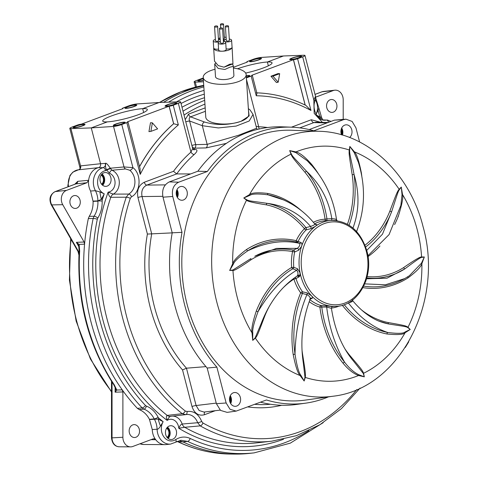 <?xml version="1.0" encoding="UTF-8"?>
<svg xmlns="http://www.w3.org/2000/svg" width="478" height="478" viewBox="0 0 478 478"><rect width="100%" height="100%" fill="white"/><g stroke="black" fill="none" stroke-linecap="round" stroke-linejoin="round"><path stroke-width="0.72" d="M151.03 439.652L155.714 439.706L153.928 438.72L153.181 438.846L132.782 446.476A9.405 7.558 -92.9 0 1 130.578 446.87A9.405 7.558 -92.9 0 1 122.888 437.262L122.888 391.942L115.12 392.181L116.781 390.03L114.284 384.838A185.404 149.034 -92.9 0 1 79.677 251.022L79.115 244.383L76.366 242.322L84.116 242.029L84.57 244.174A185.673 149.256 87.1 0 0 122.249 389.863L122.888 391.942M84.116 242.029L62.743 204.698A9.405 7.558 -92.9 0 1 66.544 190.364L86.942 182.733L75.757 183.905M100.535 163.733L100.535 163.727C100.858 165.77 100.225 167.073 98.629 167.641A15.368 12.356 -92.9 0 0 88.627 180.29L86.942 182.733M100.655 164.761L100.494 165.776M100.063 166.655L99.418 167.306M78.607 169.81A3.071 2.551 -96.3 0 0 80.615 165.878L100.535 163.727L91.274 127.907L70.917 128.636L80.555 165.884L80.22 168.698M107.347 121.878A23.058 3.388 165.5 0 1 102.71 121.048A23.058 3.388 165.5 0 1 117.397 113.919A23.058 3.388 165.5 0 1 142.677 108.673L143.663 112.479L142.677 108.661L159.168 102.489L179.519 101.76A6.148 0.902 -14.5 0 1 180.642 101.987L192.664 148.461L193.674 149.817A3.071 2.51 -87.7 0 1 193.68 149.817M203.759 85.759A185.673 149.256 87.1 0 0 163.572 102.334A185.673 149.256 -92.9 0 1 203.759 85.759M252.318 75.416L256.955 93.347L256.256 95.773L251.171 76.092A3.071 0.454 -14.5 0 0 252.318 75.416A3.071 0.454 -14.5 0 0 251.757 75.303L293.48 59.69A3.071 0.454 -14.5 0 0 297.591 58.722L302.664 56.822A6.148 0.902 -14.5 0 0 304.964 55.472A6.148 0.902 -14.5 0 0 303.841 55.245L283.49 55.974L267.369 62.003L268.361 65.827L267.375 62.015A23.058 3.388 -14.5 0 0 237.524 68.772M315.653 97.154L333.309 90.551A9.405 7.558 -92.9 0 1 334.803 90.193A9.405 7.558 -92.9 0 1 343.198 99.765L343.198 119.309M177.105 441.355L178.258 441.833A3.071 1.679 -64.8 0 1 177.846 441.744C194.958 449.78 212.62 453.885 230.826 454.064A185.404 149.034 -92.9 0 1 178.258 441.833L182.901 441.893A185.673 149.256 87.1 0 0 235.457 454.1A185.673 149.256 87.1 0 0 251.828 453.108M323.176 422.677L290.301 443.148L254.135 452.875L249.528 453.383A185.673 149.256 -92.9 0 1 182.901 441.893L179.83 440.889M155.714 439.706A15.368 12.356 87.1 0 0 164.808 444.642L143.543 444.48A14.119 11.353 -92.9 0 1 140.036 443.763M129.401 432.925A6.453 5.192 87.1 0 0 134.671 437.519A6.453 5.192 87.1 0 0 139.283 429.226A6.453 5.192 87.1 0 0 134.013 424.625A6.453 5.192 87.1 0 0 129.401 432.925M326.809 107.801A6.453 5.192 87.1 0 0 332.079 112.402A6.453 5.192 87.1 0 0 336.691 104.108A6.453 5.192 87.1 0 0 331.421 99.508A6.453 5.192 87.1 0 0 326.809 107.801M70.152 203.831A6.453 5.192 87.1 0 0 75.422 208.432A6.453 5.192 87.1 0 0 80.035 200.139A6.453 5.192 87.1 0 0 74.765 195.538A6.453 5.192 87.1 0 0 70.152 203.831M101.617 184.257A5.378 4.326 87.1 0 0 103.254 178.24A5.378 4.326 87.1 0 0 101.145 175.073M166.625 428.246A5.378 4.326 -92.9 0 1 168.734 431.413A5.378 4.326 -92.9 0 1 167.091 437.43M78.936 255.109L78.016 251.524M283.448 55.992L261.221 57.432A6.148 0.902 -14.5 0 0 252.993 59.374L247.927 61.268A3.071 0.454 -14.5 0 0 246.779 61.943A3.071 0.454 -14.5 0 0 247.341 62.056L233.384 67.302M203.509 81.816L195.263 82.108L196.494 86.877M203.269 78.093A3.071 0.454 -14.5 0 0 201.507 78.637L196.44 80.531A6.148 0.902 -14.5 0 0 194.14 81.887A6.148 0.902 -14.5 0 0 195.263 82.108M251.643 61.411A5.073 0.747 -14.5 0 0 257.206 60.258A5.073 0.747 -14.5 0 0 260.432 58.692A5.073 0.747 -14.5 0 0 259.405 58.507A5.073 0.747 -14.5 0 0 253.842 59.66A5.073 0.747 -14.5 0 0 250.609 61.232A5.073 0.747 -14.5 0 0 251.643 61.411M203.407 80.184A5.073 0.747 165.5 0 1 199.882 80.782A5.073 0.747 165.5 0 1 198.854 80.597A5.073 0.747 165.5 0 1 203.305 78.673M122.517 108.781L122.434 108.47A3.071 0.454 -14.5 0 1 123.587 107.789L128.654 105.895A6.148 0.902 -14.5 0 1 136.881 103.959L159.102 102.513M70.917 128.636A6.148 0.902 -14.5 0 1 69.8 128.409A6.148 0.902 -14.5 0 1 72.094 127.058L77.161 125.158A3.071 0.454 -14.5 0 1 81.278 124.19L122.995 108.584A3.071 0.454 -14.5 0 1 122.434 108.47M82.945 124.531A5.073 0.747 165.5 0 1 83.979 124.71A5.073 0.747 165.5 0 1 80.746 126.282A5.073 0.747 165.5 0 1 75.183 127.435A5.073 0.747 165.5 0 1 74.156 127.256A5.073 0.747 165.5 0 1 77.382 125.684A5.073 0.747 165.5 0 1 82.945 124.531M126.945 108.07A5.073 0.747 -14.5 0 0 132.508 106.917A5.073 0.747 -14.5 0 0 135.734 105.345A5.073 0.747 -14.5 0 0 134.706 105.166A5.073 0.747 -14.5 0 0 129.144 106.319A5.073 0.747 -14.5 0 0 125.917 107.885A5.073 0.747 -14.5 0 0 126.945 108.07M80.615 165.878L80.555 165.884C80.937 168.047 80.256 169.355 78.506 169.821L81.194 169.523M308.89 430.6A182.327 146.567 -92.9 0 1 190.196 438.445C185.285 436.289 180.469 436.665 175.737 439.563A12.028 9.668 -92.9 0 1 163.781 436.749A12.028 9.668 -92.9 0 1 163.165 421.692L160.494 426.095C159.156 428.27 158.027 429.322 157.101 429.25A15.099 12.135 -92.9 0 0 170.58 444.08L165.974 444.582A15.368 12.356 -92.9 0 1 152.255 429.531L149.429 419.32A22.502 18.086 87.1 0 0 139.212 409.61L137.407 408.373A185.673 149.256 -92.9 0 1 88.328 218.583L89.231 216.337A22.502 18.086 87.1 0 0 93.067 201.369L90.575 191.033A15.368 12.356 -92.9 0 1 98.629 167.641L81.242 169.517M88.627 180.29L77.741 181.323L74.735 184.287M77.741 181.323A3.071 2.521 -95.8 0 1 76.044 183.833L55.323 191.582L66.544 190.364M78.703 245.71A3.077 1.727 -18 0 1 79.115 244.383L84.57 244.174M115.12 387.102L115.12 392.181L115.652 388.548L113.68 384.611C88.263 345.277 76.749 300.781 79.133 251.129L78.715 245.734L76.366 242.322L78.984 246.893M79.133 251.129L79.677 251.022M122.249 389.863L116.781 390.03A3.071 2.39 -9.9 0 1 115.658 388.584L115.658 388.668M113.68 384.611A3.071 1.087 -33.6 0 0 114.284 384.838M101.569 174.494A6.148 4.941 -92.9 0 1 103.846 178.019A6.148 4.941 -92.9 0 1 102.089 184.795M167.043 427.667A6.148 4.941 -92.9 0 1 169.32 431.192A6.148 4.941 -92.9 0 1 167.569 437.968M260.229 58.197A6.148 0.902 165.5 0 1 261.472 58.424A6.148 0.902 165.5 0 1 257.558 60.324A6.148 0.902 165.5 0 1 250.819 61.722A6.148 0.902 165.5 0 1 249.57 61.501A6.148 0.902 165.5 0 1 253.483 59.601A6.148 0.902 165.5 0 1 260.229 58.197M203.413 80.346A6.148 0.902 165.5 0 1 199.057 81.087A6.148 0.902 165.5 0 1 197.808 80.866A6.148 0.902 165.5 0 1 203.299 78.512M83.769 124.22A6.148 0.902 165.5 0 1 85.018 124.441A6.148 0.902 165.5 0 1 81.105 126.341A6.148 0.902 165.5 0 1 74.359 127.746A6.148 0.902 165.5 0 1 73.116 127.524A6.148 0.902 165.5 0 1 77.03 125.618A6.148 0.902 165.5 0 1 83.769 124.22M135.531 104.855A6.148 0.902 165.5 0 1 136.78 105.076A6.148 0.902 165.5 0 1 132.866 106.976A6.148 0.902 165.5 0 1 126.12 108.375A6.148 0.902 165.5 0 1 124.872 108.153A6.148 0.902 165.5 0 1 128.791 106.253A6.148 0.902 165.5 0 1 135.531 104.855M185.775 121.842A3.071 0.454 165.5 0 1 189.587 120.982C188.87 118.879 189.198 117.504 190.561 116.847A3.071 1.775 69.5 0 1 188.553 114.105L185.213 119.661M226.369 143.37L206.078 147.911L194.636 148.156A137.969 110.908 87.1 0 0 193.094 149.297M190.632 173.932L176.675 173.92A137.539 110.561 -92.9 0 1 194.182 154.537C197.551 151.395 197.844 149.674 195.054 149.375L193.088 149.303M205.946 366.626L186.45 368.185L182.542 369.954L191.989 406.497C194.397 413.434 198.549 416.189 204.441 414.749A3.071 1.775 69.5 0 1 204.877 411.958M172.2 232.876L147.397 234.065A140.61 113.029 87.1 0 0 182.542 369.954M195.054 149.375A3.071 2.51 -87.7 0 1 193.805 149.817M192.162 146.525A3.071 1.619 -126.1 0 0 194.636 148.156A3.071 2.396 -91.3 0 0 195.699 144.619A3.071 0.454 -14.5 0 0 191.893 145.479M248.441 109.946L249.152 115.963L241.043 121.298C228.717 125.302 216.516 125.529 204.429 121.992L190.561 116.847L205.403 111.296M215.028 69.268A21.516 8.18 -3.7 0 0 210.912 70.523A21.516 8.18 -3.7 0 0 203.228 77.424L205.773 117.152A21.516 8.18 -3.7 0 0 218.398 123.724A21.516 8.18 -3.7 0 0 241.043 121.298L241.043 121.298A21.516 8.18 -3.7 0 0 248.727 114.397L246.176 74.67A21.516 8.18 -3.7 0 0 233.431 68.085M203.228 77.424A21.516 8.18 -3.7 0 0 215.853 83.997A21.516 8.18 -3.7 0 0 238.492 81.571A21.516 8.18 -3.7 0 0 246.176 74.67M214.688 64.01L215.5 76.641A9.219 3.507 -3.7 0 0 220.908 79.456A9.219 3.507 -3.7 0 0 230.611 78.416A9.219 3.507 -3.7 0 0 233.903 75.458L233.294 65.886L232.941 66.442L229.894 67.201L224.887 69.453L218.159 68.426L214.694 64.01L215.841 63.108M232.523 63.998L233.294 65.886M248.357 108.679L250 109.874L253.059 114.427L249.175 121L236.108 126.084L218.35 127.943L202.319 125.702L189.587 120.982L195.699 144.619L207.147 144.368A3.071 2.396 -91.3 0 1 206.078 147.911M253.059 114.427L256.626 128.229L238.343 135.34L207.147 144.368L202.319 125.702A3.071 2.163 -69.6 0 1 204.429 121.992M194.182 154.537A3.071 1.542 48.5 0 1 190.955 152.112L192.664 148.461M173.514 171.309L144.308 182.238A3.071 1.775 -110.5 0 0 146.83 185.088L176.675 173.92L173.514 171.309A140.61 113.029 -92.9 0 1 190.955 152.112L178.342 103.338L173.257 105.244L178.348 124.925A171.56 137.909 87.1 0 0 140.221 174.368L126.837 122.613L121.765 124.507A6.148 0.902 -14.5 0 1 113.537 126.449L91.268 127.895L107.383 121.866A23.058 3.388 -14.5 0 0 132.669 116.62A23.058 3.388 -14.5 0 0 147.349 109.492A23.058 3.388 -14.5 0 0 142.677 108.661M176.645 195.926A5.378 4.326 87.1 0 0 176.746 192.27A5.378 4.326 87.1 0 0 176.406 191.302M341.101 129.681A5.378 4.326 -92.9 0 1 341.435 130.649A5.378 4.326 -92.9 0 1 341.34 134.306M229.703 397.373A5.378 4.326 -92.9 0 1 230.038 398.341A5.378 4.326 -92.9 0 1 229.936 401.998M165.322 184.884L146.83 185.088C142.641 187.215 141.052 191.039 142.062 196.554L151.717 233.897A137.539 110.561 87.1 0 0 186.45 368.185L196.105 405.529L199.135 410.536L204.022 412.06L220.191 410.112M144.308 182.238C138.775 185.07 136.654 190.166 137.945 197.522A3.071 0.454 165.5 0 1 142.062 196.554L162.801 196.327M157.609 128.875L150.893 131.384L152.368 122.852L157.609 128.875M279.672 73.678L278.196 82.21L272.956 76.187L279.672 73.678L277.963 73.612L270.96 76.235L276.421 82.509L278.196 82.21M320.756 122.32L311.321 119.745A3.071 1.775 -110.5 0 0 313.843 122.601L299.784 127.859M251.171 76.092L246.385 77.884M322.399 122.356L314.189 113.37L313.819 99.956L315.528 96.317C315.653 98.283 315.45 99.842 314.918 100.989A3.071 0.783 -162.1 0 0 313.819 99.956L302.664 56.822M283.502 439.27A178.587 143.555 -92.9 0 1 178.772 428.264A9.703 7.797 87.1 0 0 167.163 420.407C166.117 417.557 166.129 415.89 167.192 415.4L182.238 413.709L185.721 414.623A3.071 1.816 -101.2 0 0 185.811 414.611A3.071 1.816 -101.2 0 0 187.041 411.504C193.65 410.71 198.531 414.02 201.692 421.441L202.953 422.994A171.56 137.909 -92.9 0 0 356.791 389.564M170.748 416.29C169.582 416.577 168.387 417.945 167.163 420.407A178.587 143.555 -92.9 0 1 108.13 192.144L113.292 194.122L128.684 194.068L126.246 197.199A174.637 140.383 -92.9 0 0 182.238 413.709A3.071 1.494 -51.5 0 0 185.303 411.044A171.56 137.909 -92.9 0 1 130.291 198.346L131.492 196.793C140.813 192.281 141.781 174.094 132.92 167.641L121.765 124.507M150.893 131.384L148.951 131.635L150.492 122.738L152.368 122.852M126.837 122.613A3.071 0.454 -14.5 0 0 127.984 121.938A3.071 0.454 -14.5 0 0 127.423 121.824L169.146 106.212A3.071 0.454 -14.5 0 0 173.257 105.244M139.54 166.601A174.637 140.383 -92.9 0 1 173.61 123.742L169.081 106.218M305.137 105.046L293.408 59.696M272.956 76.187L270.96 76.235M178.342 103.338A6.148 0.902 -14.5 0 0 180.642 101.987M123.121 122.47A5.073 0.747 165.5 0 1 124.149 122.649A5.073 0.747 165.5 0 1 120.916 124.22A5.073 0.747 165.5 0 1 115.353 125.373A5.073 0.747 165.5 0 1 114.326 125.188A5.073 0.747 165.5 0 1 117.558 123.623A5.073 0.747 165.5 0 1 123.121 122.47M167.115 106.008A5.073 0.747 -14.5 0 0 172.678 104.849A5.073 0.747 -14.5 0 0 175.91 103.284A5.073 0.747 -14.5 0 0 174.882 103.099A5.073 0.747 -14.5 0 0 169.32 104.258A5.073 0.747 -14.5 0 0 166.087 105.823A5.073 0.747 -14.5 0 0 167.115 106.008M169.146 106.212L173.681 123.742L178.348 124.925M127.984 121.938L140.054 168.603L140.221 174.368M139.558 166.685A174.637 140.383 87.1 0 1 173.681 123.742L173.61 123.742M125.589 168.955A3.071 2.414 84.7 0 1 124.011 166.941L132.92 167.641A3.071 1.476 129.3 0 1 129.831 170.282L125.589 168.955L111.995 170.258L110.299 168.226L124.011 166.941L113.537 126.449M172.678 416.099A12.775 10.271 87.1 0 1 182.184 424.034A6.148 4.834 84.8 0 0 184.741 427.284L178.772 428.264C179.836 425.695 180.971 424.285 182.184 424.034L197.677 422.719A13.653 10.976 87.1 0 0 186.468 414.51L185.721 414.623M201.686 421.417A3.071 0.651 -20 0 1 197.677 422.719L200.204 425.874A3.071 1.625 -60.5 0 0 202.947 422.994M322.662 119.924L326.516 120.05A3.071 1.816 78.8 0 1 328.577 122.32M315.522 96.311L304.964 55.472M323.026 120.014L326.516 120.05A13.653 10.976 87.1 0 1 324.735 120.217C318.157 120.844 311.668 109.826 314.918 100.989M100.237 181.437A6.919 5.563 -92.9 0 1 105.178 172.546A6.919 5.563 -92.9 0 1 110.824 177.475A6.919 5.563 -92.9 0 1 105.883 186.36A6.919 5.563 -92.9 0 1 100.237 181.437M165.711 434.61A6.919 5.563 87.1 0 0 171.357 439.533A6.919 5.563 87.1 0 0 176.298 430.648A6.919 5.563 87.1 0 0 170.652 425.719A6.919 5.563 87.1 0 0 165.711 434.61M88.328 218.583L93.156 218.476A3.071 0.562 11.7 0 1 97.315 219.217L97.763 218.093A25.848 20.775 -92.9 0 0 102.143 200.993L102.304 199.75A182.327 146.567 -92.9 0 1 104.228 193.811L99.938 191.929L95.403 190.686L90.575 191.033M137.407 408.373L142.145 407.895A185.404 149.034 -92.9 0 1 93.156 218.476L94.052 216.241A3.071 1.213 32.6 0 1 97.763 218.093M110.532 168.74A3.071 0.771 -23.3 0 0 106.606 170.234L105.507 170.616A3.071 1.816 -101.3 0 0 103.302 167.67C105.393 166.23 106.086 164.808 105.375 163.416C105.967 162.616 107.61 164.217 110.299 168.226L106.391 169.714C105.68 168.077 105.339 165.974 105.375 163.416L100.535 163.727L91.268 127.895M102.047 173.968A6.919 5.563 -92.9 0 1 104.431 177.798A6.919 5.563 -92.9 0 1 102.621 185.267M168.101 438.44A6.919 5.563 87.1 0 0 169.905 430.971A6.919 5.563 87.1 0 0 167.521 427.141M316.687 115.246L321.001 117.421M320.816 119.171A3.071 0.896 152.8 0 0 321.724 117.869L318.796 107.861M316.072 114.2L318.121 110.293L318.796 107.897L315.653 97.775M317.01 115.718A182.327 146.567 -92.9 0 1 320.099 118.257A3.071 1.458 130.2 0 0 320.469 117.337A18.445 14.465 57.1 0 1 318.121 110.293M267.369 62.003A23.058 3.388 165.5 0 1 272.048 62.833A23.058 3.388 165.5 0 1 245.644 73.074M291.813 59.35A5.073 0.747 -14.5 0 0 297.376 58.197A5.073 0.747 -14.5 0 0 300.608 56.625A5.073 0.747 -14.5 0 0 299.575 56.446A5.073 0.747 -14.5 0 0 294.012 57.599A5.073 0.747 -14.5 0 0 290.785 59.17A5.073 0.747 -14.5 0 0 291.813 59.35M246.26 75.996A5.073 0.747 165.5 0 1 247.813 75.811A5.073 0.747 165.5 0 1 248.847 75.996A5.073 0.747 165.5 0 1 246.349 77.322M256.316 92.834C273.398 93.365 289.919 97.56 305.884 105.411L310.975 110.478A171.56 137.909 87.1 0 0 256.256 95.773M267.566 127.524A140.61 113.029 87.1 0 0 258.7 126.766L256.136 126.329M246.493 79.563L258.7 126.766A3.071 1.822 -87.9 0 0 259.273 128.988M328.117 122.488L316.083 122.213L313.843 122.601L327.024 122.9M191.989 406.497A3.071 0.454 165.5 0 1 196.105 405.529L216.247 403.103M109.516 173.263A9.703 7.797 87.1 0 1 115.031 183.582A9.703 7.797 87.1 0 1 108.13 192.144C108.626 195.245 109.51 196.96 110.782 197.289A6.148 4.846 89.7 0 1 113.292 194.122A12.775 10.271 87.1 0 0 119.273 181.819A12.775 10.271 87.1 0 0 111.995 170.258A3.071 1.715 -68 0 0 109.516 173.263L106.391 169.714M170.329 416.362A6.148 4.905 83.6 0 1 167.192 415.4A175.51 141.088 -92.9 0 1 110.782 197.289L126.246 197.199A3.071 0.801 18.5 0 1 130.291 198.346M271.624 441.212L256.782 442.849A175.51 141.088 -92.9 0 1 184.741 427.284L200.204 425.874A174.637 140.383 -92.9 0 0 271.624 441.212L296.462 435.649L319.979 424.661L341.417 408.63L360.083 388.076M105.507 170.616A12.028 9.668 87.1 0 0 97.608 181.395A12.028 9.668 87.1 0 0 104.228 193.811L101.324 199.332L97.906 200.891L93.055 201.107M99.938 191.929A18.445 5.67 -102.5 0 0 101.324 199.332A3.071 0.753 17.1 0 1 102.304 199.75M160.494 426.095A18.445 5.246 -111.8 0 1 158.152 419.051A3.071 1.458 -49.8 0 0 158.774 418.119A182.327 146.567 -92.9 0 0 163.165 421.692L158.146 419.051L149.548 419.541M154.346 419.14A18.445 14.43 -93.8 0 1 157.101 429.25L152.255 429.531M149.429 419.32L154.227 418.907A3.071 0.896 -27.2 0 0 158.063 417.204L158.774 418.119M98.629 167.641L103.302 167.67A15.099 12.135 87.1 0 0 95.403 190.686A18.445 14.424 -93.7 0 1 97.906 200.891L102.143 200.987M222.981 24.689A1.536 0.586 -3.7 0 0 223.531 24.199A1.536 0.586 -3.7 0 0 222.629 23.727A1.536 0.586 -3.7 0 0 221.015 23.9A1.536 0.586 -3.7 0 0 220.466 24.396A1.536 0.586 -3.7 0 0 221.368 24.862A1.536 0.586 -3.7 0 0 222.981 24.689M227.928 26.672A1.536 0.586 -3.7 0 0 228.478 26.176A1.536 0.586 -3.7 0 0 227.576 25.71A1.536 0.586 -3.7 0 0 225.957 25.884A1.536 0.586 -3.7 0 0 225.407 26.374A1.536 0.586 -3.7 0 0 226.309 26.846A1.536 0.586 -3.7 0 0 227.928 26.672M222.025 28.877A1.536 0.586 -3.7 0 0 222.569 28.387A1.536 0.586 -3.7 0 0 221.673 27.915A1.536 0.586 -3.7 0 0 220.053 28.088A1.536 0.586 -3.7 0 0 219.504 28.584A1.536 0.586 -3.7 0 0 220.406 29.05A1.536 0.586 -3.7 0 0 222.025 28.877M217.078 26.899A1.536 0.586 -3.7 0 0 217.627 26.404A1.536 0.586 -3.7 0 0 216.725 25.937A1.536 0.586 -3.7 0 0 215.106 26.111A1.536 0.586 -3.7 0 0 214.556 26.601A1.536 0.586 -3.7 0 0 215.459 27.073A1.536 0.586 -3.7 0 0 217.078 26.899M223.256 39.035A1.536 0.586 -3.7 0 0 223.895 38.879A1.536 0.586 -3.7 0 0 224.439 38.383L223.531 24.199M223.31 39.889A3.764 1.428 -3.7 0 0 225.323 39.447A3.764 1.428 -3.7 0 0 226.219 38.981M226.13 37.565A3.764 1.428 -3.7 0 0 224.355 37.081M220.089 37.69A3.764 1.428 -3.7 0 0 219.151 38.724A3.764 1.428 -3.7 0 0 220.215 39.632M220.328 41.467A3.764 1.428 -3.7 0 0 219.533 41.706A3.764 1.428 -3.7 0 0 218.189 42.912A3.764 1.428 -3.7 0 0 220.4 44.066A3.764 1.428 -3.7 0 0 224.361 43.641A3.764 1.428 -3.7 0 0 225.706 42.434A3.764 1.428 -3.7 0 0 223.399 41.269M219.504 28.584L220.412 42.769A1.536 0.586 -3.7 0 0 221.314 43.241A1.536 0.586 -3.7 0 0 222.933 43.068A1.536 0.586 -3.7 0 0 223.483 42.578L222.569 28.387M226.237 39.256A3.764 1.428 -3.7 0 0 225.443 39.495A3.764 1.428 -3.7 0 0 224.092 40.708A3.764 1.428 -3.7 0 0 226.303 41.855A3.764 1.428 -3.7 0 0 230.265 41.431A3.764 1.428 -3.7 0 0 231.609 40.224A3.764 1.428 -3.7 0 0 229.303 39.065M225.407 26.374L226.321 40.564A1.536 0.586 -3.7 0 0 227.223 41.03A1.536 0.586 -3.7 0 0 228.837 40.857A1.536 0.586 -3.7 0 0 229.386 40.367L228.478 26.176M215.387 39.489A3.764 1.428 -3.7 0 0 214.586 39.728A3.764 1.428 -3.7 0 0 213.242 40.935A3.764 1.428 -3.7 0 0 215.453 42.082A3.764 1.428 -3.7 0 0 219.414 41.658A3.764 1.428 -3.7 0 0 220.31 41.192M220.221 39.776A3.764 1.428 -3.7 0 0 218.452 39.292M214.556 26.601L215.47 40.791A1.536 0.586 -3.7 0 0 216.373 41.263A1.536 0.586 -3.7 0 0 217.986 41.09A1.536 0.586 -3.7 0 0 218.536 40.594L217.627 26.404M213.714 47.866A3.764 1.428 -3.7 0 0 213.702 48.027A3.764 1.428 -3.7 0 0 218.583 49.091M218.189 42.912L218.643 50.011A3.764 1.428 -3.7 0 0 222.073 51.212A3.764 1.428 -3.7 0 0 224.815 50.734A3.764 1.428 -3.7 0 0 226.16 49.527L225.706 42.434M226.118 48.846A3.764 1.428 -3.7 0 0 230.725 48.523A3.764 1.428 -3.7 0 0 232.051 47.477A3.764 1.428 -3.7 0 0 232.069 47.316L231.609 40.224M213.696 47.955A9.219 3.507 -3.7 0 0 213.678 48.26A9.219 3.507 -3.7 0 0 222.073 51.212A9.219 3.507 -3.7 0 0 228.795 50.041A9.219 3.507 -3.7 0 0 232.051 47.477A9.219 3.507 -3.7 0 0 232.087 47.083A9.219 3.507 -3.7 0 0 232.033 46.784M214.508 61.166L218.237 65.594L223.991 67.189L229.703 64.225L232.959 63.837L232.087 47.083M176.675 190.393A6.148 4.941 -92.9 0 1 177.332 192.048A6.148 4.941 -92.9 0 1 177.003 196.799M341.37 128.773A6.148 4.941 -92.9 0 1 342.027 130.428A6.148 4.941 -92.9 0 1 341.806 134.898M229.972 396.465A6.148 4.941 -92.9 0 1 230.629 398.12A6.148 4.941 -92.9 0 1 230.294 402.87M300.399 56.135A6.148 0.902 165.5 0 1 301.648 56.356A6.148 0.902 165.5 0 1 297.734 58.256A6.148 0.902 165.5 0 1 290.988 59.66A6.148 0.902 165.5 0 1 289.74 59.439A6.148 0.902 165.5 0 1 293.659 57.533A6.148 0.902 165.5 0 1 300.399 56.135M246.248 75.823A6.148 0.902 165.5 0 1 248.638 75.506A6.148 0.902 165.5 0 1 249.886 75.727A6.148 0.902 165.5 0 1 246.361 77.502M123.945 122.159A6.148 0.902 165.5 0 1 125.188 122.38A6.148 0.902 165.5 0 1 121.275 124.28A6.148 0.902 165.5 0 1 114.535 125.678A6.148 0.902 165.5 0 1 113.286 125.457A6.148 0.902 165.5 0 1 117.2 123.557A6.148 0.902 165.5 0 1 123.945 122.159M175.707 102.794A6.148 0.902 165.5 0 1 176.95 103.015A6.148 0.902 165.5 0 1 173.036 104.915A6.148 0.902 165.5 0 1 166.29 106.313A6.148 0.902 165.5 0 1 165.047 106.092A6.148 0.902 165.5 0 1 168.961 104.192A6.148 0.902 165.5 0 1 175.707 102.794M359.605 141.978L355.973 127.925L352.131 121.448L345.947 119.171L343.527 119.673L313.813 130.793A138.512 111.344 87.1 0 0 291.586 127.184L282.462 126.843A139.319 111.995 87.1 0 0 197.838 171.232L169.355 181.891C163.823 184.729 161.701 189.826 162.992 197.181L172.211 232.822A139.319 111.995 87.1 0 0 207.183 368.042L216.397 403.683L226.148 402.984L230.014 409.276L236.174 411.104L266.431 399.972A138.512 111.344 87.1 0 0 305.669 403.157A138.512 111.344 87.1 0 0 328.482 396.86M236.168 411.104L227.128 412.371L220.537 410.411L216.397 403.683M260.528 402.183A139.319 111.995 87.1 0 0 296.623 404.424L305.669 403.157M345.947 119.171L334.391 120.139L309.182 129.574M176.991 189.647A6.919 5.563 -92.9 0 1 177.924 191.833A6.919 5.563 -92.9 0 1 177.392 197.51M342.427 135.077A6.919 5.563 87.1 0 0 342.612 130.207A6.919 5.563 87.1 0 0 341.686 128.026M230.689 403.581A6.919 5.563 87.1 0 0 231.215 397.899A6.919 5.563 87.1 0 0 230.288 395.718M207.183 368.042L216.875 367.134L226.148 402.984M172.211 232.822L182.01 232.338A138.512 111.344 87.1 0 0 216.875 367.134M197.838 171.232L207.338 171.477L178.688 182.196C173.514 184.855 171.53 189.617 172.743 196.482L182.01 232.338M291.586 127.184A138.512 111.344 87.1 0 0 207.338 171.477M405.278 347.488L408.732 341.848M319.424 131.289L291.568 130.255A135.435 108.87 87.1 0 0 187.095 304.355A135.435 108.87 87.1 0 0 305.334 400.098L332.939 396.238C400.056 388.907 444.462 301.2 423.054 226.638C410.022 173.436 366.841 132.37 319.424 131.289A132.98 106.899 87.1 0 0 216.845 302.227A132.98 106.899 87.1 0 0 332.939 396.238M176.466 195.329A6.919 5.563 -92.9 0 1 181.407 186.438A6.919 5.563 -92.9 0 1 187.053 191.367A6.919 5.563 -92.9 0 1 182.112 200.252A6.919 5.563 -92.9 0 1 176.466 195.329M349.603 137.509A6.919 5.563 87.1 0 0 351.748 129.741A6.919 5.563 87.1 0 0 346.102 124.818A6.919 5.563 87.1 0 0 341.161 133.703A6.919 5.563 87.1 0 0 341.531 134.82M229.757 401.395A6.919 5.563 87.1 0 0 235.403 406.324A6.919 5.563 87.1 0 0 240.344 397.433A6.919 5.563 87.1 0 0 234.698 392.51A6.919 5.563 87.1 0 0 229.757 401.395M349.089 225.198A87.916 70.672 87.1 0 0 354.061 174.458C350.416 156.276 349.424 153.342 349.657 150.116L349.287 149.996L349.842 146.435L354.443 151.867C356.666 153.97 358.978 161.002 361.38 172.958A98.014 78.786 -92.9 0 1 361.81 176.352M365.652 246.965A87.916 70.672 87.1 0 0 391.625 211.742A1.536 0.454 21.6 0 1 389.875 211.097C396.889 192.371 397.529 191.098 399.178 189.294L401.275 187.065L402.53 194.546C403.474 197.091 402.046 204.375 398.252 216.397A98.014 78.786 -92.9 0 1 394.601 224.582M250.962 258.526A1.536 0.831 -122.4 0 0 250.914 259.841C239.825 267.495 233.838 271.014 232.947 270.405L229.661 270.47L232.672 263.772C233.551 260.54 238.169 255.784 246.534 249.504A98.014 78.786 -92.9 0 1 296.187 240.649A44.573 35.832 -92.9 0 1 304.468 228.699A86.434 69.477 87.1 0 0 266.318 204.847C253.585 202.839 246.995 201.262 246.552 200.127L243.78 197.982L249.468 194.648C251.715 192.718 257.762 192.305 267.608 193.423A98.014 78.786 -92.9 0 1 301.516 210.792M336.381 219.952C336.44 219.229 334.917 218.816 331.816 218.703L326.94 218.912A87.916 70.672 87.1 0 0 306.518 171.255A1.536 0.615 -39.2 0 0 305.012 172.331C294.149 159.413 292.309 157.603 290.988 154.137L289.68 150.606L295.978 151.908C299.939 152.912 305.107 156.999 311.477 164.181A98.014 78.786 -92.9 0 1 318.414 173.843M349.657 150.116L349.842 146.435L354.084 152.351L358.363 162.299M347.452 224.224A86.434 69.477 87.1 0 0 352.202 174.721L354.055 174.458C359.611 193.381 359.247 211.252 352.955 228.06M356.457 231.382L353.009 228.072M264.298 316.024A1.536 0.454 -158.4 0 0 264.675 316.317C258.413 332.843 257.427 335.837 255.371 338.125L252.725 340.378L252.02 332.867C251.183 329.569 252.611 322.286 256.298 311.017A98.014 78.786 -92.9 0 1 291.622 267.459A44.573 35.832 -92.9 0 1 292.56 251.583A86.434 69.477 87.1 0 0 250.914 259.841M302.162 352.728L302.347 352.692C305.179 370.856 305.818 374.041 305.263 377.417L304.157 381.008L300.722 375.051C298.792 372.882 296.892 365.927 295.022 354.198A96.526 77.597 -92.9 0 1 302.413 293.51A1.536 1.034 104 0 0 302.508 291.789L306.99 292.835L311.369 295.661C312.606 297.017 312.845 297.908 312.098 298.332A1.536 1.38 -114.5 0 0 310.766 298.176A1.536 1.38 -114.5 0 1 310.766 298.176L310.33 298.654C302.323 319.806 300.011 341.423 303.393 363.501L304.97 377.297L304.157 381.008L300.106 375.547C297.884 373.443 295.571 366.417 293.169 354.455A98.014 78.786 -92.9 0 1 300.674 292.835A44.573 35.832 -92.9 0 1 293.91 279.098A86.434 69.477 87.1 0 0 281.859 289.106M332.539 306.5A1.536 1.434 -94.5 0 0 332.503 306.5L332.616 306.488C332.228 306.249 331.828 306.822 331.403 308.202C334.767 329.892 342.051 347.416 353.254 360.788L363.274 373.42L364.32 376.837L358.572 375.511C353.361 373.581 348.193 369.488 343.073 363.232A98.014 78.786 -92.9 0 1 319.89 307.091A44.573 35.832 -92.9 0 1 309.194 301.672M349.233 355.608A1.536 0.615 140.8 0 1 349.538 355.082C360.812 368.413 362.545 370.348 363.561 373.276L364.32 376.837L358.859 374.746C354.049 372.523 349.293 368.329 344.578 362.151A1.536 0.615 -39.2 0 0 343.073 363.232M352.465 299.736L352.668 300.638C360.717 310.324 369.339 317.105 378.528 320.995L388.739 324A1.536 0.896 101.4 0 1 388.232 322.566C405.236 325.53 406.001 325.865 407.997 327.287L410.226 329.462L405.081 332.766C403.557 334.594 397.511 335.006 386.941 333.997A98.014 78.786 -92.9 0 1 342.326 305.281M366.787 277.909A87.916 70.672 87.1 0 0 404.878 268.863A1.536 0.831 57.6 0 1 403.635 267.572C414.725 259.918 420.712 256.399 421.602 257.009L424.339 256.973L421.877 263.647C420.999 266.873 416.38 271.629 408.015 277.909A98.014 78.786 -92.9 0 1 362.927 287.642M352.202 174.721C349.37 156.563 348.731 153.378 349.287 149.996A117.63 94.554 -92.9 0 0 295.978 151.908A1.536 0.872 109.1 0 0 295.948 152.655L307.378 160.883L311.327 165.191M312.098 298.332L309.583 299.413M309.929 299.694A43.038 34.595 87.1 0 0 321.055 305.55A1.536 0.878 106.1 0 0 319.89 307.091L326.671 307.025C329.145 327.233 335.114 345.606 344.578 362.151A96.526 77.597 -92.9 0 1 321.748 306.858A1.536 0.944 92.4 0 0 321.055 305.55L332.574 306.5M296.79 276.212L297.191 275.991C281.172 286.722 269.108 302.729 260.994 324.018L255.192 337.785L252.725 340.378L252.778 332.831C252.229 329.647 253.985 322.59 258.048 311.662A96.526 77.597 -92.9 0 1 292.835 268.761A1.536 1.177 112.4 0 0 293.767 267.286L297.507 268.744L300.065 272.795L299.873 275.985L299.103 276.858L295.978 278.519A43.038 34.595 87.1 0 0 302.508 291.789A1.536 0.568 144.5 0 0 300.674 292.835A1.536 0.466 22.7 0 0 302.413 293.51L306.936 294.591C309.505 296.151 310.551 297.591 310.085 298.923M293.169 354.455L295.022 354.198C295.428 332.389 299.395 312.522 306.936 294.591A1.536 1.028 103.2 0 0 306.99 292.835M331.224 308.28L326.671 307.025A1.536 0.944 91.6 0 0 325.936 305.711M363.274 373.42L363.561 373.276A117.63 94.554 -92.9 0 0 405.081 332.766A1.536 0.872 -114.9 0 1 404.98 332.019C403.492 333.584 397.756 333.74 387.783 332.497A1.536 0.896 -78.6 0 0 386.941 333.997M366.536 278.788L387.037 278.178L404.878 268.863C415.412 260.892 421.004 257.08 421.656 257.433L424.339 256.973L421.471 263.199L409.305 275.776L404.741 278.572L385.435 284.792L364.726 283.878M421.656 257.433A1.536 0.914 87.8 0 1 421.602 257.009A117.63 94.554 -92.9 0 0 417.306 230.026A117.63 94.554 -92.9 0 0 402.53 194.546L402.028 194.57L400.857 205.528M365.503 281.906L366.285 279.606M408.057 276.601A1.536 0.831 -122.4 0 0 408.015 277.909M344.202 304.665A96.526 77.597 -92.9 0 0 387.783 332.497C372.954 327.49 359.779 317.601 348.265 302.831C351.671 302.078 353.075 301.307 352.477 300.531M377.895 320.72A87.916 70.672 87.1 0 0 388.739 324C405.26 326.599 405.936 326.45 407.848 327.639L410.226 329.462L404.98 332.019M407.848 327.639A1.536 0.735 129.8 0 1 407.997 327.287A117.63 94.554 -92.9 0 0 421.877 263.647A1.536 0.538 -152.6 0 1 421.471 263.199M397.947 216.176A1.536 0.454 -158.4 0 0 398.252 216.397M366.728 250.406L382.454 234.214L391.625 211.742C397.792 192.777 398.037 191.487 399.429 189.629L401.275 187.065L402.028 194.57M367.57 253.961L367.241 252.444M250.221 258.992L232.965 269.974L229.661 270.47L233.342 264.203C234.399 261.227 239.209 256.758 247.771 250.795A96.526 77.597 -92.9 0 1 296.671 242.071A1.536 1.326 114.1 0 0 298.17 241.396L301.104 242.645C302.012 243.171 302.174 244.389 301.588 246.313L298.577 250.275L294.669 251.954A43.038 34.595 87.1 0 0 293.767 267.286L291.622 267.459A1.536 0.842 59 0 0 292.835 268.761L296.593 270.279A1.536 1.171 111.8 0 0 297.507 268.744M314.924 224.188L316.412 224.499C317.093 224.708 316.747 225.329 315.366 226.363L310.724 228.729L306.171 229.858A43.038 34.595 87.1 0 0 298.17 241.396A1.536 0.502 -154.9 0 1 296.187 240.649A1.536 0.89 102.9 0 0 296.671 242.071L299.592 243.374A1.536 1.32 114 0 0 301.104 242.645M295.948 152.655L289.68 150.606L291.347 153.994C292.889 157.119 294.878 158.535 306.518 171.255C320.403 184.371 328.834 200.186 331.816 218.703A1.536 0.956 -92.2 0 1 331.14 220.418M313.353 222.27A44.573 35.832 -92.9 0 1 325.088 219.187L326.94 218.912A1.536 0.956 -92.9 0 1 326.092 220.675A43.038 34.595 87.1 0 0 325.996 220.681A43.038 34.595 87.1 0 0 314.566 223.746M315.558 224.618A1.536 1.416 102.9 0 0 316.412 224.499M266.318 204.847A1.536 0.896 -78.6 0 1 267.16 203.347C284.93 205.606 299.401 213.308 310.563 226.447L305.968 227.612A87.916 70.672 87.1 0 0 267.16 203.347C251.792 201.035 249.235 201.196 246.773 199.774L243.78 197.982L249.827 195.383C252.121 193.745 258.216 193.572 268.122 194.851L283.49 199.918M315.51 224.606L314.942 224.212C306.063 213.134 295.159 204.853 282.229 199.374L280.849 198.788A96.526 77.597 -92.9 0 0 268.122 194.851A1.536 0.896 101.4 0 1 267.608 193.423M314.787 224.152C314.859 224.672 313.449 225.437 310.563 226.447A1.536 0.992 -103.9 0 1 310.724 228.729M305.968 227.612A1.536 0.998 -104.5 0 1 306.171 229.858A1.536 0.741 45.1 0 1 304.468 228.699A1.536 0.621 -39.7 0 1 305.968 227.612M246.534 249.504A1.536 0.831 57.6 0 0 247.771 250.795C266.067 242.161 283.34 239.687 299.592 243.374C300.262 244.903 299.503 246.558 297.316 248.345A1.536 1.111 -113.7 0 1 298.577 250.275M255.013 256.148L276.445 248.405L297.316 248.345L293.39 250.084A1.536 1.117 -114.1 0 1 294.669 251.954L292.56 251.583A1.536 0.896 -79.3 0 1 293.39 250.084A87.916 70.672 87.1 0 0 254.78 256.28M256.298 311.017A1.536 0.454 21.6 0 0 258.048 311.662C269.054 292.877 281.901 279.08 296.593 270.279C297.86 271.456 298.242 273.111 297.74 275.25L297.185 275.991A1.536 1.255 -118.9 0 1 299.103 276.858M252.778 332.831L252.02 332.867A117.63 94.554 -92.9 0 1 237.249 297.394A117.63 94.554 -92.9 0 1 232.947 270.405A1.536 0.914 -92.2 0 1 232.965 269.974M294.818 277.593A1.536 1.267 -118.9 0 1 295.978 278.519L293.91 279.098A1.536 0.831 -123 0 1 293.737 278.369M255.192 337.785A1.536 0.747 -134.4 0 0 255.371 338.125A117.63 94.554 -92.9 0 0 300.106 375.547A1.536 0.538 -33.2 0 1 300.722 375.051M246.773 199.774A1.536 0.735 -50.2 0 0 246.552 200.127A117.63 94.554 -92.9 0 0 232.672 263.772A1.536 0.538 27.4 0 0 233.342 264.203M291.347 153.994L290.988 154.137A117.63 94.554 -92.9 0 0 249.468 194.648A1.536 0.872 65.1 0 0 249.827 195.383M311.142 164.826A1.536 0.615 140.8 0 1 311.477 164.181M399.429 189.629A1.536 0.747 45.6 0 1 399.178 189.294A117.63 94.554 -92.9 0 0 354.443 151.867A1.536 0.538 146.8 0 0 354.084 152.351M304.97 377.297L305.263 377.417A117.63 94.554 -92.9 0 0 358.572 375.511A1.536 0.872 -70.9 0 1 358.859 374.746M71.103 239.454A174.637 140.383 87.1 0 0 111.505 391.416M68.527 186.611A14.119 11.353 -92.9 0 1 78.368 169.833A14.119 11.353 -92.9 0 1 78.506 169.821M62.743 204.698L51.797 204.901A8.735 7.021 -92.9 0 1 55.323 191.582A3.071 1.775 69.5 0 0 55.072 191.642C50.041 194.564 48.75 198.908 51.194 204.68A3.071 0.974 -29.8 0 0 51.797 204.901L79.055 252.509M159.389 102.483L180.971 91.746L203.736 85.347A185.404 149.034 87.1 0 0 159.586 102.471M333.309 90.551L322.088 91.77A8.735 7.021 -92.9 0 1 323.475 91.441L334.803 90.193M315.026 94.381L321.837 91.83A3.071 1.775 69.5 0 1 322.088 91.77L315.032 94.411M122.888 437.262L112.043 437.86L112.043 382.107M119.183 446.787A8.735 7.021 -92.9 0 1 112.043 437.86L111.505 437.926C112.187 443.506 114.744 446.458 119.183 446.787L130.578 446.87M205.181 107.879L188.553 114.105M184.03 115.084A171.99 138.256 -92.9 0 1 204.937 104.102M270.399 404.245A137.539 110.561 -92.9 0 1 254.786 404.328M183.026 111.201A175.062 140.729 -92.9 0 1 204.698 100.35M137.945 197.522L147.397 234.065M281.739 405.26A140.61 113.029 -92.9 0 1 247.849 406.927M311.321 119.745L291.466 127.178M297.591 58.722L310.975 110.478M187.047 411.504L185.297 411.044M204.441 414.749L215.225 410.71M131.51 196.781A3.071 1.697 60.5 0 0 128.684 194.068A13.653 10.976 87.1 0 0 134.904 182.757A13.653 10.976 87.1 0 0 129.831 170.282M186.468 414.51A13.653 10.976 87.1 0 0 185.882 414.593M330.567 121.149A3.071 1.494 128.5 0 1 330.8 121.49M176.49 101.868A182.327 146.567 -92.9 0 1 204.058 90.384M181.037 103.517A178.587 143.555 -92.9 0 1 204.303 94.172M320.099 118.257L320.81 119.171M146.388 406.109L145.485 405.493A3.071 1.326 -43.2 0 1 142.145 407.895L143.938 409.126A3.071 1.721 -68.8 0 0 146.388 406.109A25.848 20.775 -92.9 0 1 158.063 417.204M145.485 405.493A182.327 146.567 -92.9 0 1 97.315 219.217M315.259 99.866A12.028 9.668 -92.9 0 1 316.024 114.117M168.603 102.149A185.404 149.034 -92.9 0 1 203.837 86.9M182.901 441.893L187.603 441.403A3.071 1.679 -64.8 0 0 190.196 438.445M254.135 452.875A185.404 149.034 -92.9 0 1 187.603 441.403L180.893 440.244L175.623 442.216A3.071 1.649 -123.8 0 0 175.737 439.563M293.48 59.69L305.215 105.088M181.999 107.227A175.51 141.088 -92.9 0 1 204.53 97.709M93.067 201.369L97.912 201.166A22.777 18.307 -92.9 0 1 94.052 216.241L89.231 216.337M139.212 409.61L143.938 409.126A22.777 18.307 -92.9 0 1 154.227 418.907L154.352 419.14M162.992 197.181L172.743 196.482M169.355 181.891L178.688 182.196M334.391 120.139L343.527 119.673M269.849 305.412A86.434 69.477 87.1 0 0 264.675 316.317M302.006 350.057A86.434 69.477 87.1 0 0 302.347 352.692M344.883 348.803A86.434 69.477 87.1 0 0 349.538 355.082M339.422 305.956A44.573 35.832 -92.9 0 1 331.391 308.071M361.476 309.887A86.434 69.477 87.1 0 0 388.232 322.566M367.134 276.565A86.434 69.477 87.1 0 0 403.635 267.572M379.938 246.009A98.014 78.786 -92.9 0 1 368.024 256.596M365.001 245.22A86.434 69.477 87.1 0 0 389.875 211.097M326.068 220.675A1.536 0.914 87.3 0 1 325.088 219.187A86.434 69.477 87.1 0 0 305.012 172.331M311.369 295.661A43.038 34.595 87.1 0 0 331.194 306.207A43.038 34.595 87.1 0 0 335.861 306.362C357.962 306.135 374.316 276.613 366.919 251.111C360.681 231.131 348.862 220.896 331.475 220.4A43.038 34.595 87.1 0 0 315.366 226.363A43.038 34.595 87.1 0 0 301.588 246.313A43.038 34.595 87.1 0 0 300.065 272.795A43.038 34.595 87.1 0 0 300.728 275.704A43.038 34.595 87.1 0 0 311.369 295.661M404.747 278.566L404.274 278.823A96.526 77.597 -92.9 0 1 363.704 286.131M336.142 220.555A43.038 34.595 87.1 0 0 331.475 220.4L325.996 220.681M366.339 251.452A41.502 33.358 87.1 0 0 324.299 223.59A41.502 33.358 87.1 0 0 302.819 275.22A41.502 33.358 87.1 0 0 344.859 303.076A41.502 33.358 87.1 0 0 366.339 251.452M297.74 275.25A1.536 1.028 -161.3 0 1 299.975 275.746M297.669 275.418A1.536 1.087 -156.1 0 1 299.873 275.985M296.796 276.212A1.536 1.261 -118.9 0 1 298.696 277.073M111.505 391.942L90.426 359.014L76.133 321.043L69.424 280.168L70.672 238.701M246.857 62.26L246.779 61.943M69.8 128.409L80.125 168.352M80.226 168.686L80.155 168.172C79.94 168.979 79.396 169.523 78.535 169.815M68.019 186.796L67.828 185.524L69.943 175.48L72.919 172.098L78.368 169.833L81.254 169.517M79.019 253.274L51.194 204.68M177.846 441.744L177.027 441.397M230.826 454.064L235.457 454.1M321.837 91.83L323.475 91.441M143.543 444.48L139.935 443.799M55.072 191.642L75.847 183.875M111.505 437.926L111.499 381.265M194.14 81.887L195.496 87.121M256.626 128.229L257.289 129.46M330.925 121.436L327.322 119.972M321.718 117.863L322.913 119.924M185.392 414.677L170.335 416.356M170.58 444.08L175.623 442.216M214.508 61.19L213.678 48.26M223.991 67.189L232.959 63.837M224.14 41.389L224.092 40.708M213.702 48.027L213.242 40.935M219.193 39.405L219.151 38.724M220.693 27.933L220.466 24.396M358.351 162.269L358.345 162.239C365.795 186.324 365.15 209.597 356.397 232.045M332.425 306.535L335.861 306.362M404.741 278.572L409.258 275.806M400.887 205.379L389.092 234.573L367.899 255.802M307.414 160.919L307.378 160.883C323.463 177.003 333.184 196.631 336.548 219.761L337.211 220.776"/></g></svg>
